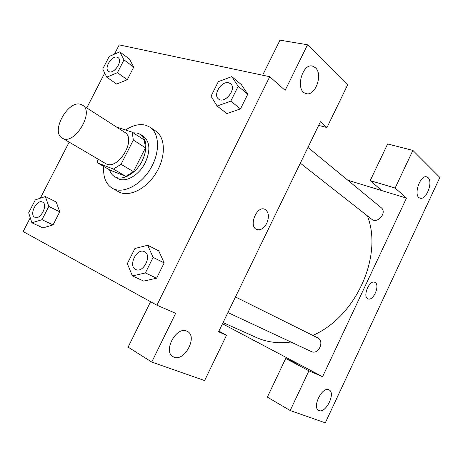<?xml version="1.0" encoding="UTF-8"?>
<svg xmlns="http://www.w3.org/2000/svg" width="463" height="463" viewBox="0 0 463 463"><rect width="100%" height="100%" fill="white"/><g stroke="black" fill="none" stroke-linecap="round" stroke-linejoin="round"><path stroke-width="0.69" d="M80.892 104.418L82.489 105.165C94.979 111.896 73.912 146.192 62.256 138.096C50.195 131.996 68.206 99.539 80.892 104.418M82.489 105.165L124.663 132.273C137.308 139.184 117.382 171.617 105.5 163.462L62.256 138.096M97.734 162.964L113.447 169.099L121.057 164.29L133.431 171.68L125.878 176.374L110.136 170.176L97.734 162.964L96.831 158.375M121.057 164.29L133.344 140.052L132.198 132.158L116.392 126.955M133.431 171.68L145.475 147.819L133.344 140.052M145.475 147.819L144.265 139.994L132.198 132.158M109.499 169.799C110.466 172.913 112.168 175.193 114.61 176.635C122.116 181.438 136.029 173.648 142.28 160.754C147.616 148.606 147.031 139.838 140.532 134.444L137.135 133.026L133.222 132.823M140.532 134.444L143.478 136.371C149.989 141.765 150.591 150.51 145.278 162.617C139.062 175.46 125.178 183.198 117.66 178.394L114.61 176.635M125.878 176.374L113.447 169.099M125.635 129.999C132.974 125.126 139.797 123.575 146.105 125.346L149.931 127.175C159.81 133.558 160.181 153.114 150.099 169.377C140.144 185.727 122.533 194.228 112.376 188.302C105.796 184.187 102.931 176.912 103.781 166.477M149.931 127.175L155.707 131.058C165.598 137.453 166.049 156.905 156.048 173.035C146.181 189.245 128.627 197.637 118.453 191.705L112.376 188.302M226.864 113.562L240.482 108.892L247.757 94.209L241.345 84.573L231.772 76.603L218.299 81.673L211.035 96.2L217.106 106.027L230.771 101.16L238.179 86.263L231.772 76.603M106.756 77.153L116.647 84.075L127.29 79.723L133.749 67.089L129.472 59.061L119.761 51.85L109.193 56.469L102.745 68.987L106.756 77.153L117.434 72.679L123.997 59.889L119.761 51.85M132.406 275.919L145.37 272.939L153.097 257.399L147.697 245.251L134.901 248.504L127.331 263.644L132.406 275.919L143.698 281.082L156.598 278.199L164.18 262.891L156.598 278.199L143.698 281.099M30.257 217.743L23.15 231.552L156.911 305.198L269.738 76.708L119.199 44.899L114.425 54.183M104.725 73.027L86.772 107.914M69.161 142.141L40.304 198.21M31.889 222.784L42.937 227.923L53.042 224.92L59.739 211.822L56.226 202.007L45.374 196.555L35.344 199.837L28.66 212.806L31.889 222.784L42.017 219.688L48.818 206.423L45.374 196.555M150.579 301.714L128.106 347.128L151.737 362.049L175.674 313.301L156.911 305.198M186.768 331.143C176.276 325.906 162.519 351.77 173.226 356.747C183.747 363.16 198.436 336.52 187.301 331.392L186.768 331.143M218.906 331.132L226.534 335.253L204.617 380.569L151.737 362.049M269.738 76.708L285.139 90.383L307.542 44.761L347.597 84.92L326.988 127.533L320.431 121.711L218.577 331.815L226.534 335.253M262.648 75.209L279.988 40.165L307.542 44.761M315.471 67.766L313.092 66.284C302.478 61.996 294.781 90.441 305.69 93.416C314.823 97.317 323.452 74.699 315.471 67.766M318.631 125.415L326.988 127.533M256.849 229.55C260.628 230.505 263.933 228.404 266.775 223.241C263.864 228.508 260.501 230.586 256.687 229.48C248.249 226.372 256.803 205.236 264.848 209.305C268.777 211.932 269.425 216.574 266.781 223.241C269.42 216.574 268.777 211.927 264.842 209.305C256.803 205.236 248.249 226.372 256.681 229.474M367.315 215.77C383.37 255.547 355.949 317.028 312.785 335.415M290.903 342.007C278.332 343.696 266.844 342.209 256.433 337.55L223.056 322.572M317.554 337.782L317.583 337.799C325.014 341.046 318.451 355.312 311.258 351.521L227.912 312.56M307.959 147.431L381.188 207.713C387.496 212.419 377.548 224.306 371.633 219.161L300.325 163.184M406.473 198.106L322.584 376.708L308.925 370.817L290.191 410.536L325.304 422.835L439.85 177.433L412.886 150.4L395.136 188.036L406.473 198.106L347.823 180.246M222.477 323.764L322.584 376.708M375.198 282.534C380.302 285.416 373.091 301.604 367.935 298.809C362.24 296.725 369.462 279.444 374.816 282.326L375.198 282.534L374.816 282.326C369.457 279.438 362.234 296.725 367.935 298.809C373.085 301.604 380.297 285.416 375.192 282.534M328.823 389.771L329.071 389.887C336.161 392.971 325.339 414.443 318.706 410.374C311.796 407.376 322.167 386.333 328.823 389.771M428.113 177.705C433.443 182.208 425.867 200.948 419.877 198.066C412.846 195.999 420.294 173.874 426.99 176.982L428.113 177.705M381.848 190.606L370.221 180.622L387.635 143.964L412.886 150.4M370.221 180.622L395.136 188.036M299.555 364.531L285.706 358.495L267.348 397.127L290.191 410.536M285.706 358.495L308.925 370.817M118.082 57.655L118.106 57.672C123.332 60.989 113.319 75.278 108.533 71.348L108.521 71.343C103.764 68.472 111.531 55.508 116.994 57.169L118.082 57.655C123.308 60.971 113.296 75.261 108.51 71.331L108.533 71.348M123.997 59.889L133.749 67.089L127.29 79.723L117.434 72.679M133.749 67.089L129.461 59.073M42.527 202.082L42.55 202.094C48.47 204.524 40.426 220.4 34.835 217.274L34.823 217.269C28.804 214.826 36.89 198.905 42.503 202.071L42.527 202.082C48.441 204.513 40.397 220.382 34.812 217.263L34.835 217.274M48.818 206.423L59.739 211.822L53.042 224.92L42.017 219.688M59.739 211.822L56.214 202.024M230.539 83.699L230.551 83.71C237.23 88.566 224.677 104.459 218.53 98.972L218.519 98.966C212.604 94.927 221.54 80.689 228.658 82.784L230.528 83.687C237.206 88.543 224.653 104.441 218.507 98.955L218.53 98.972M226.911 113.603L217.106 106.027M238.179 86.263L247.757 94.209L240.482 108.892L230.771 101.16M247.757 94.209L241.327 84.59M144.508 251.727L144.508 251.727C152.437 255.078 143.397 273.61 135.809 269.501L135.786 269.489C127.678 266.167 136.805 247.479 144.45 251.698L144.485 251.716C152.408 255.061 143.368 273.598 135.786 269.489M156.598 278.199L145.37 272.939M147.697 245.251L158.716 250.853L164.18 262.891L153.097 257.399M173.226 356.747L172.757 356.464M313.092 66.284L311.628 66.006M317.583 337.799L235.47 296.962M426.99 176.982L426.504 176.849"/></g></svg>
